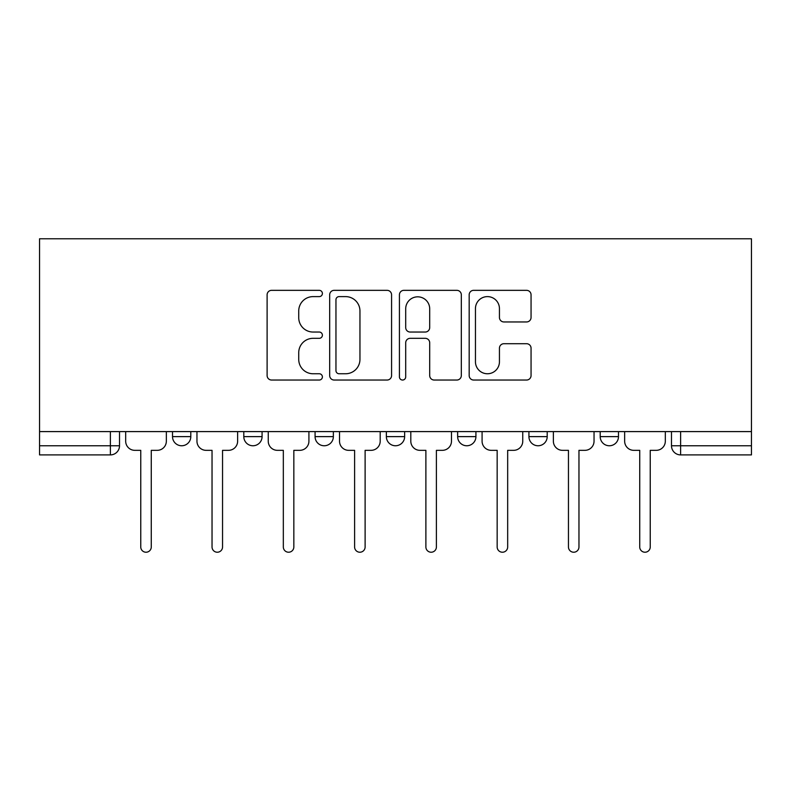 <?xml version="1.0" encoding="UTF-8"?>
<svg xmlns="http://www.w3.org/2000/svg" width="791" height="791" viewBox="0 0 791 791"><rect width="100%" height="100%" fill="white"/><g stroke="black" fill="none" stroke-linecap="round" stroke-linejoin="round"><path stroke-width="1.19" d="M322.392 293.471A3.144 3.144 0 0 0 319.257 290.337L271.6 290.337A4.489 4.489 0 0 0 267.111 294.816L267.111 375.547A4.489 4.489 0 0 0 271.6 380.036L319.257 380.036A3.144 3.144 0 0 0 322.392 376.892A3.144 3.144 0 0 0 319.257 373.757L313.088 373.757A14.357 14.357 0 0 1 298.731 359.401L298.731 352.677A14.357 14.357 0 0 1 313.088 338.321L319.257 338.321A3.144 3.144 0 0 0 322.392 335.186A3.144 3.144 0 0 0 319.257 332.042L313.088 332.042A14.357 14.357 0 0 1 298.731 317.695L298.731 310.962A14.357 14.357 0 0 1 313.088 296.615L319.257 296.615A3.144 3.144 0 0 0 322.392 293.471M600.201 431.599L600.201 436.622L618.483 436.622A9.136 9.136 0 0 1 609.347 445.758A9.136 9.136 0 0 1 600.201 436.622L600.201 431.599M528.922 431.599L528.922 436.622L547.204 436.622A9.136 9.136 0 0 1 538.058 445.758A9.136 9.136 0 0 1 528.922 436.622L528.922 431.599M386.364 431.599L386.364 436.622L404.636 436.622A9.136 9.136 0 0 1 395.5 445.758A9.136 9.136 0 0 1 386.364 436.622L386.364 431.599M526.579 321.957A4.489 4.489 0 0 0 531.058 317.468L531.058 294.816A4.489 4.489 0 0 0 526.579 290.337L473.651 290.337A4.489 4.489 0 0 0 469.172 294.816L469.172 375.547A4.489 4.489 0 0 0 473.651 380.036L526.579 380.036A4.489 4.489 0 0 0 531.058 375.547L531.058 348.188A4.489 4.489 0 0 0 526.579 343.709L503.926 343.709A4.489 4.489 0 0 0 499.437 348.188L499.437 361.764A11.994 11.994 0 0 1 487.444 373.757A11.994 11.994 0 0 1 475.45 361.764L475.45 308.609A11.994 11.994 0 0 1 487.444 296.615A11.994 11.994 0 0 1 499.437 308.609L499.437 317.468A4.489 4.489 0 0 0 503.926 321.957L526.579 321.957M751.45 431.599L39.55 431.599L39.55 238.773L751.45 238.773L751.45 454.904L680.626 454.904A9.136 9.136 0 0 1 671.49 445.758L751.45 445.758M391.575 294.816A4.489 4.489 0 0 0 387.086 290.337L334.168 290.337A4.489 4.489 0 0 0 329.679 294.816L329.679 375.547A4.489 4.489 0 0 0 334.168 380.036L387.086 380.036A4.489 4.489 0 0 0 391.575 375.547L391.575 294.816M403.914 290.337L456.832 290.337A4.489 4.489 0 0 1 461.321 294.816L461.321 375.547A4.489 4.489 0 0 1 456.832 380.036L434.18 380.036A4.489 4.489 0 0 1 429.701 375.547L429.701 342.81A4.489 4.489 0 0 0 425.212 338.321L410.193 338.321A4.489 4.489 0 0 0 405.704 342.81L405.704 376.892A3.144 3.144 0 0 1 402.56 380.036A3.144 3.144 0 0 1 399.425 376.892L399.425 294.816A4.489 4.489 0 0 1 403.914 290.337M671.49 431.599L671.49 445.758M119.51 431.599L119.51 445.758L119.51 431.599M110.374 431.599L110.374 454.904L39.55 454.904L39.55 445.758L119.51 445.758A9.136 9.136 0 0 1 110.374 454.904A9.136 9.136 0 0 0 119.51 445.758M39.55 431.599L39.55 445.758M618.483 431.599L618.483 436.622L618.483 431.599M547.204 436.622L547.204 431.599L547.204 436.622A9.136 9.136 0 0 1 538.058 445.758M475.925 431.599L475.925 436.622A9.136 9.136 0 0 1 466.779 445.758A9.136 9.136 0 0 1 457.643 436.622A9.136 9.136 0 0 0 466.779 445.758A9.136 9.136 0 0 0 475.925 436.622L475.925 431.599M457.643 431.599L457.643 436.622L475.925 436.622M404.636 431.599L404.636 436.622M333.357 431.599L333.357 436.622A9.136 9.136 0 0 1 324.221 445.758A9.136 9.136 0 0 1 315.075 436.622A9.136 9.136 0 0 0 324.221 445.758A9.136 9.136 0 0 0 333.357 436.622L315.075 436.622L315.075 431.599M243.796 431.599L243.796 436.622L262.078 436.622L262.078 431.599L262.078 436.622A9.136 9.136 0 0 1 252.942 445.758A9.136 9.136 0 0 1 243.796 436.622A9.136 9.136 0 0 0 252.942 445.758M172.517 431.599L172.517 436.622L190.799 436.622L190.799 431.599L190.799 436.622A9.136 9.136 0 0 1 181.653 445.758A9.136 9.136 0 0 1 172.517 436.622A9.136 9.136 0 0 0 181.653 445.758M339.102 296.615A3.144 3.144 0 0 0 335.957 299.749L335.957 370.613A3.144 3.144 0 0 0 339.102 373.757L345.608 373.757A14.357 14.357 0 0 0 359.954 359.401L359.954 310.962A14.357 14.357 0 0 0 345.608 296.615L339.102 296.615M429.701 308.836A11.994 11.994 0 0 0 417.697 296.833A11.994 11.994 0 0 0 405.704 308.836L405.704 327.563A4.489 4.489 0 0 0 410.193 332.042L425.212 332.042A4.489 4.489 0 0 0 429.701 327.563L429.701 308.836M125.68 441.19L125.68 431.599L125.68 441.19A9.136 9.136 0 0 0 134.816 450.336L140.758 450.336L140.758 546.977A5.25 5.25 0 0 0 146.019 552.227A5.25 5.25 0 0 0 151.269 546.977L151.269 450.336L157.211 450.336A9.136 9.136 0 0 0 166.347 441.19L166.347 431.599L166.347 441.19M134.816 450.336L140.758 450.336L140.758 546.977M151.269 546.977L151.269 450.336L157.211 450.336M196.959 441.19L196.959 431.599L196.959 441.19A9.136 9.136 0 0 0 206.105 450.336L212.037 450.336L212.037 546.977A5.25 5.25 0 0 0 217.298 552.227A5.25 5.25 0 0 0 222.548 546.977L222.548 450.336L228.49 450.336A9.136 9.136 0 0 0 237.626 441.19L237.626 431.599L237.626 441.19M268.248 441.19L268.248 431.599L268.248 441.19A9.136 9.136 0 0 0 277.384 450.336L283.326 450.336L283.326 546.977A5.25 5.25 0 0 0 288.577 552.227A5.25 5.25 0 0 0 293.837 546.977L293.837 450.336L299.769 450.336A9.136 9.136 0 0 0 308.915 441.19L308.915 431.599L308.915 441.19M206.105 450.336L212.037 450.336L212.037 546.977M222.548 546.977L222.548 450.336L228.49 450.336M277.384 450.336L283.326 450.336L283.326 546.977M293.837 546.977L293.837 450.336L299.769 450.336M339.527 441.19L339.527 431.599L339.527 441.19A9.136 9.136 0 0 0 348.663 450.336L354.605 450.336L354.605 546.977A5.25 5.25 0 0 0 359.856 552.227A5.25 5.25 0 0 0 365.116 546.977L365.116 450.336L371.058 450.336A9.136 9.136 0 0 0 380.194 441.19L380.194 431.599L380.194 441.19M410.806 441.19L410.806 431.599L410.806 441.19A9.136 9.136 0 0 0 419.942 450.336L425.884 450.336L425.884 546.977A5.25 5.25 0 0 0 431.144 552.227A5.25 5.25 0 0 0 436.395 546.977L436.395 450.336L442.337 450.336A9.136 9.136 0 0 0 451.473 441.19L451.473 431.599L451.473 441.19M482.085 441.19L482.085 431.599L482.085 441.19A9.136 9.136 0 0 0 491.231 450.336L497.163 450.336L497.163 546.977A5.25 5.25 0 0 0 502.423 552.227A5.25 5.25 0 0 0 507.674 546.977L507.674 450.336L513.616 450.336A9.136 9.136 0 0 0 522.752 441.19L522.752 431.599L522.752 441.19M348.663 450.336L354.605 450.336L354.605 546.977M365.116 546.977L365.116 450.336L371.058 450.336M419.942 450.336L425.884 450.336L425.884 546.977M436.395 546.977L436.395 450.336L442.337 450.336M491.231 450.336L497.163 450.336L497.163 546.977M507.674 546.977L507.674 450.336L513.616 450.336M553.374 441.19L553.374 431.599L553.374 441.19A9.136 9.136 0 0 0 562.51 450.336L568.452 450.336L568.452 546.977A5.25 5.25 0 0 0 573.702 552.227A5.25 5.25 0 0 0 578.963 546.977L578.963 450.336L584.895 450.336A9.136 9.136 0 0 0 594.041 441.19L594.041 431.599L594.041 441.19M562.51 450.336L568.452 450.336L568.452 546.977M578.963 546.977L578.963 450.336L584.895 450.336M624.653 441.19L624.653 431.599L624.653 441.19A9.136 9.136 0 0 0 633.789 450.336L639.731 450.336L639.731 546.977A5.25 5.25 0 0 0 644.981 552.227A5.25 5.25 0 0 0 650.242 546.977L650.242 450.336L656.184 450.336A9.136 9.136 0 0 0 665.32 441.19L665.32 431.599L665.32 441.19M633.789 450.336L639.731 450.336L639.731 546.977M650.242 546.977L650.242 450.336L656.184 450.336M680.626 431.599L680.626 454.904"/></g></svg>
